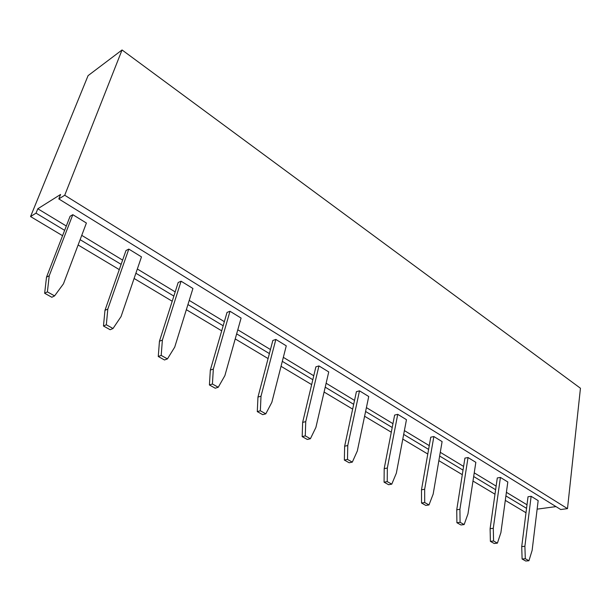 <?xml version="1.0" encoding="UTF-8"?>
<svg xmlns="http://www.w3.org/2000/svg" width="611" height="611" viewBox="0 0 611 611"><rect width="100%" height="100%" fill="white"/><g stroke="black" fill="none" stroke-linecap="round" stroke-linejoin="round"><path stroke-width="0.92" d="M62.574 235.701L30.55 216.561L88.083 75.634L122.055 49.965L580.45 388.245L567.497 508.635L560.722 509.528L58.809 198.934L64.72 195.245L122.055 49.965M526.002 512.744L505.305 500.371M494.994 494.207L472.983 481.048M462.298 474.663L438.858 460.648M427.784 454.026L402.786 439.088M391.292 432.214L364.599 416.251M352.646 409.11L324.09 392.041M311.656 384.602L281.045 366.31M268.084 358.558L235.22 338.914M221.701 330.826L186.347 309.693M172.203 301.238L134.099 278.463M119.282 269.604L78.116 244.996M555.995 506.603L537.13 509.146M30.55 216.561L36.034 213.14L37.806 208.771L60.581 194.474L58.809 198.934M526.552 508.352L505.916 495.926M495.628 489.732L473.67 476.527M463.016 470.111L439.645 456.043M428.601 449.398L403.68 434.398M392.216 427.501L365.599 411.478M353.685 404.314L325.212 387.175M312.817 379.714L282.313 361.353M269.398 353.586L236.64 333.873M223.168 325.762L187.944 304.561M173.852 296.083L135.886 273.232M121.131 264.357L80.125 239.672M64.644 230.355L36.034 213.14M64.72 195.245L567.497 508.635M527.003 504.785L506.404 492.321M496.14 486.112L474.235 472.853M463.604 466.422L440.279 452.308M429.266 445.64L404.398 430.595M392.965 423.675L366.409 407.606M354.525 400.419L326.121 383.234M313.764 375.757L283.336 357.343M270.452 349.545L237.794 329.787M224.352 321.653L189.234 300.398M175.189 291.905L137.338 269M122.628 260.103L81.752 235.365M66.316 226.024L37.806 208.771M531.135 496.308L538.169 500.623L532.128 550.381L528.935 560.738L525.75 561.035L522.107 559.012L521.725 546.608L528.019 496.758L531.135 496.308L524.895 546.272L525.3 558.706L528.935 560.738M500.417 477.428L507.817 481.98L500.898 532.624L497.407 543.141L494.223 543.492L490.389 541.361L490.106 528.683L497.293 477.947L500.417 477.428L493.283 528.294L493.573 540.995L497.407 543.141M397.738 414.334L406.46 419.696L396.348 473.166L391.773 484.156L388.611 484.714L384.075 482.186L384.189 468.637L394.637 415.075L397.738 414.334L387.336 468.034L387.229 481.621L391.773 484.156M433.863 436.537L442.104 441.6L433.168 494.1L428.991 504.938L425.814 505.419L421.529 503.029L421.491 489.785L430.747 437.186L433.863 436.537L424.66 489.266L424.698 502.54L428.991 504.938M468.034 457.532L475.839 462.328L467.965 513.889L464.146 524.566L460.961 524.979L456.906 522.726L456.745 509.773L464.918 458.113L468.034 457.532L459.915 509.314L460.091 522.306L464.146 524.566M318.942 365.913L328.741 371.939L315.902 427.41L310.403 438.729L307.295 439.454L302.178 436.605L302.644 422.407L315.887 366.837L318.942 365.913L305.737 421.628L305.279 435.864L310.403 438.729M359.497 390.834L368.731 396.508L357.328 450.971L352.318 462.122L349.171 462.764L344.36 460.083L344.642 446.221L356.419 391.659L359.497 390.834L347.766 445.534L347.499 459.434L352.318 462.122M72.816 214.682L86.403 223.03L63.452 283.832L54.585 295.892L51.828 297.267L44.656 293.272L46.497 277.195L70.089 216.294L72.816 214.682L49.231 275.744L47.398 291.875L54.585 295.892M128.814 249.089L141.485 256.872L121.047 316.59L113.012 328.512L110.148 329.726L103.473 326.014L104.97 310.342L125.988 250.533L128.814 249.089L107.811 309.067L106.329 324.777L113.012 328.512M229.996 311.259L241.093 318.079L224.879 375.643L218.249 387.267L215.232 388.214L209.413 384.976L210.329 370.075L227.032 312.42L229.996 311.259L213.331 369.075L212.422 384.021L218.249 387.267M181.085 281.205L192.931 288.484L174.723 347.117L167.437 358.901L164.489 359.971L158.264 356.503L159.448 341.228L178.183 282.503L181.085 281.205L162.381 340.098L161.197 355.419L167.437 358.901M275.851 339.441L286.269 345.841L271.834 402.351L265.8 413.823L262.738 414.655L257.284 411.615L257.964 397.081L272.842 340.472L275.851 339.441L261.012 396.195L260.347 410.775L265.8 413.823M524.895 546.272L521.725 546.608M525.3 558.706L522.107 559.012M493.283 528.294L490.106 528.683M493.573 540.995L490.389 541.361M387.336 468.034L384.189 468.637M387.229 481.621L384.075 482.186M424.66 489.266L421.491 489.785M424.698 502.54L421.529 503.029M459.915 509.314L456.745 509.773M460.091 522.306L456.906 522.726M305.737 421.628L302.644 422.407M305.279 435.864L302.178 436.605M347.766 445.534L344.642 446.221M347.499 459.434L344.36 460.083M49.231 275.744L46.497 277.195M47.398 291.875L44.656 293.272M107.811 309.067L104.97 310.342M106.329 324.777L103.473 326.014M213.331 369.075L210.329 370.075M212.422 384.021L209.413 384.976M162.381 340.098L159.448 341.228M161.197 355.419L158.264 356.503M261.012 396.195L257.964 397.081M260.347 410.775L257.284 411.615"/></g></svg>
